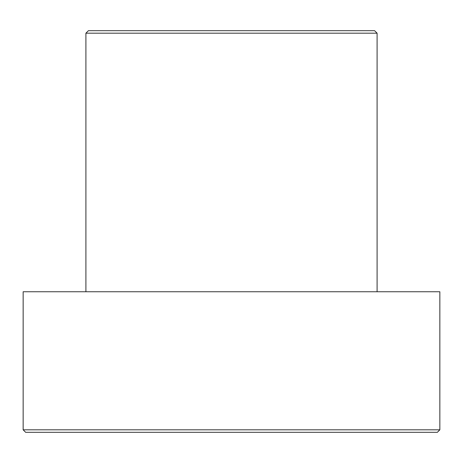 <?xml version="1.0" encoding="UTF-8"?>
<svg xmlns="http://www.w3.org/2000/svg" width="463" height="463" viewBox="0 0 463 463"><rect width="100%" height="100%" fill="white"/><g stroke="black" fill="none" stroke-linecap="round" stroke-linejoin="round"><path stroke-width="0.69" d="M377.096 33.191L374.584 30.68L88.416 30.68L85.904 33.191L377.096 33.191L85.904 33.191L85.904 291.748L85.904 33.191L88.416 30.68L374.584 30.68L377.096 33.191L377.096 291.748L377.096 33.191M23.15 429.809L25.662 432.32L437.338 432.32L439.85 429.809L23.15 429.809L439.85 429.809L439.85 291.748L23.15 291.748L23.15 429.809L23.15 291.748L439.85 291.748L439.85 429.809L437.338 432.32L25.662 432.32L23.15 429.809"/></g></svg>
